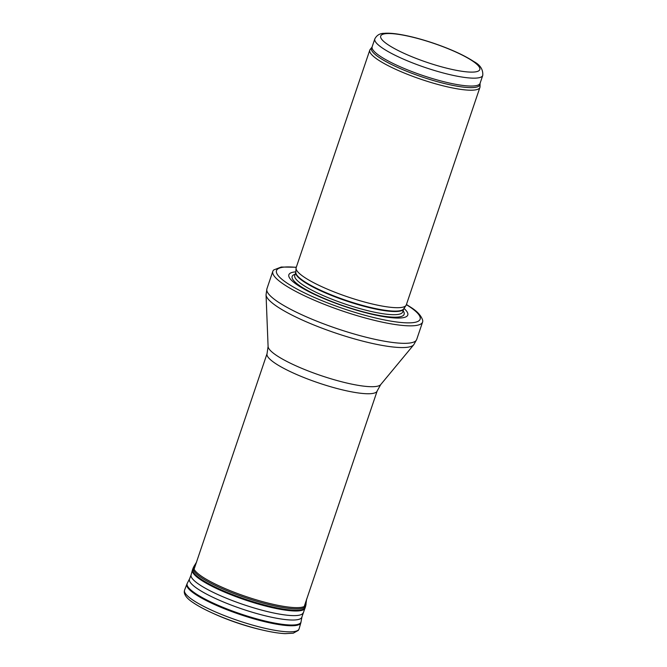 <?xml version="1.0" encoding="UTF-8"?>
<svg xmlns="http://www.w3.org/2000/svg" width="667" height="667" viewBox="0 0 667 667"><rect width="100%" height="100%" fill="white"/><g stroke="black" fill="none" stroke-linecap="round" stroke-linejoin="round"><path stroke-width="1" d="M479.965 84.075A57.254 11.031 18.7 0 1 422.086 76.955A57.254 11.031 18.7 0 1 371.777 47.457L370.185 49.416A58.137 11.197 18.7 0 0 369.793 50.125A58.137 11.197 18.7 0 0 421.269 79.373A58.137 11.197 18.7 0 0 479.923 87.402A58.137 11.197 18.7 0 0 480.04 86.602L480.082 83.3A56.97 10.972 18.7 0 1 422.603 75.429A56.97 10.972 18.7 0 1 372.153 46.765L374.821 38.886A56.97 10.972 18.7 0 0 425.271 67.542A56.97 10.972 18.7 0 0 482.75 75.421C483.216 69.551 480.223 64.916 473.77 61.514C464.007 55.136 450.475 48.991 433.166 43.08C419.91 38.653 408.062 35.643 397.615 34.067C392.154 33.258 387.619 33.017 383.992 33.35C379.857 33.35 376.797 35.193 374.821 38.886M369.793 50.125L296.173 267.617A58.137 11.197 18.7 0 0 296.065 268.201A58.137 11.197 18.7 0 0 347.649 296.865A58.137 11.197 18.7 0 0 406.036 305.428A58.137 11.197 18.7 0 0 406.303 304.894L479.923 87.402M295.848 271.836A62.781 12.098 18.7 0 0 344.439 306.361A62.781 12.098 18.7 0 0 404.01 308.446M296.306 267.234L281.257 267.033L273.795 269.918A79.065 15.233 18.7 0 0 272.82 271.336A79.065 15.233 18.7 0 0 342.83 311.114A79.065 15.233 18.7 0 0 422.595 322.036A79.065 15.233 18.7 0 0 422.686 320.318C421.21 315.624 417.192 311.247 410.63 307.187L406.436 304.511M472.628 61.047A52.318 10.08 -161.3 0 1 431.482 63.84A52.318 10.08 -161.3 0 1 386.635 33.592A52.318 10.08 -161.3 0 1 472.628 61.047M296.065 268.201L295.815 272.353A57.037 10.989 18.7 0 0 346.423 300.475A57.037 10.989 18.7 0 0 403.71 308.879L406.036 305.428M295.815 272.303A56.97 10.972 18.7 0 0 346.281 300.909A56.97 10.972 18.7 0 0 403.743 308.829L402.693 311.939A56.97 10.972 18.7 0 1 345.214 304.069A56.97 10.972 18.7 0 1 294.764 275.404L295.815 272.294M295.156 274.254A59.088 11.381 18.7 0 0 344.497 306.17A59.088 11.381 18.7 0 0 403.085 310.789M296.256 267.384A75.805 14.599 18.7 0 0 294.314 287.544A75.805 14.599 18.7 0 0 391.012 321.144A75.805 14.599 18.7 0 0 409.721 306.812A75.805 14.599 18.7 0 0 406.386 304.661M272.82 271.336L266.908 288.819A79.065 15.233 18.7 0 0 336.91 328.589A79.065 15.233 18.7 0 0 416.683 339.511L422.595 322.036M268.092 346.456A59.613 11.481 18.7 0 0 321.002 375.596A59.613 11.481 18.7 0 0 380.724 384.584L377.18 390.945A58.137 11.197 18.7 0 1 318.526 382.916A58.137 11.197 18.7 0 1 267.05 353.668L268.092 346.456L266.05 294.772A78.172 15.058 18.7 0 0 335.426 332.983A78.172 15.058 18.7 0 0 413.74 344.764L416.683 339.511M214.132 613.823A53.202 10.247 18.7 0 0 261.206 629.756C245.006 625.946 229.315 620.635 214.132 613.823L211.973 612.84A58.304 11.231 18.7 0 0 263.515 630.29L261.206 629.756M193.705 603.001A58.304 11.231 18.7 0 0 211.973 612.84C204.385 609.38 198.216 606.053 193.447 602.843C187.427 598.991 184.359 595.298 184.25 591.762L184.584 590.078A60.455 11.647 18.7 0 0 192.846 600.058A60.455 11.647 18.7 0 0 255.778 625.988A60.455 11.647 18.7 0 0 299.099 628.839L298.341 630.382L293.238 633.2L285.142 633.642C279.273 633.358 272.061 632.241 263.515 630.29M184.584 590.078L186.877 584.175A60.172 11.589 18.7 0 0 195.089 594.105A60.172 11.589 18.7 0 0 195.097 594.105A60.172 11.589 18.7 0 0 257.745 619.918A60.172 11.589 18.7 0 0 300.859 622.761L301.959 616.842L305.736 605.919L306.587 599.191M186.877 584.175L187.285 583.266A60.097 11.572 18.7 0 0 195.389 593.405A60.097 11.572 18.7 0 0 195.398 593.413A60.097 11.572 18.7 0 0 258.538 619.343A60.097 11.572 18.7 0 0 301.084 621.786M187.285 583.266L189.595 578.806A59.338 11.431 18.7 0 0 197.582 588.803A59.338 11.431 18.7 0 0 197.607 588.819A59.338 11.431 18.7 0 0 259.955 614.424A59.338 11.431 18.7 0 0 301.959 616.842M189.595 578.806L191.079 574.979A59.138 11.389 18.7 0 0 199.208 584.5A59.138 11.389 18.7 0 0 199.233 584.517A59.138 11.389 18.7 0 0 260.247 609.73A59.138 11.389 18.7 0 0 303.11 612.898M191.079 574.979L192.396 570.135A59.446 11.447 18.7 0 0 200.567 579.706A59.446 11.447 18.7 0 0 200.592 579.723A59.446 11.447 18.7 0 0 261.923 605.069A59.446 11.447 18.7 0 0 305.011 608.254M192.396 570.135L192.705 569.193A59.455 11.456 18.7 0 0 200.8 578.989A59.455 11.456 18.7 0 0 200.825 579.006A59.455 11.456 18.7 0 0 262.731 604.51A59.455 11.456 18.7 0 0 305.336 607.32M192.705 569.193L193.23 567.842A59.388 11.439 18.7 0 0 201.317 577.63A59.388 11.439 18.7 0 0 201.342 577.647A59.388 11.439 18.7 0 0 263.182 603.118A59.388 11.439 18.7 0 0 305.736 605.919M193.23 567.842L193.964 566.358A59.23 11.406 18.7 0 0 201.851 576.471A59.23 11.406 18.7 0 0 201.876 576.496A59.23 11.406 18.7 0 0 264.491 602.151A59.23 11.406 18.7 0 0 306.053 604.302M482.75 75.421L480.082 83.3M371.777 47.457L372.153 46.765M266.05 294.772L266.908 288.819M380.724 384.584L413.74 344.764M267.05 353.668L194.089 569.226M377.18 390.945L304.219 606.503M299.099 628.839L300.859 622.761M193.964 566.358L196.64 561.981"/></g></svg>
